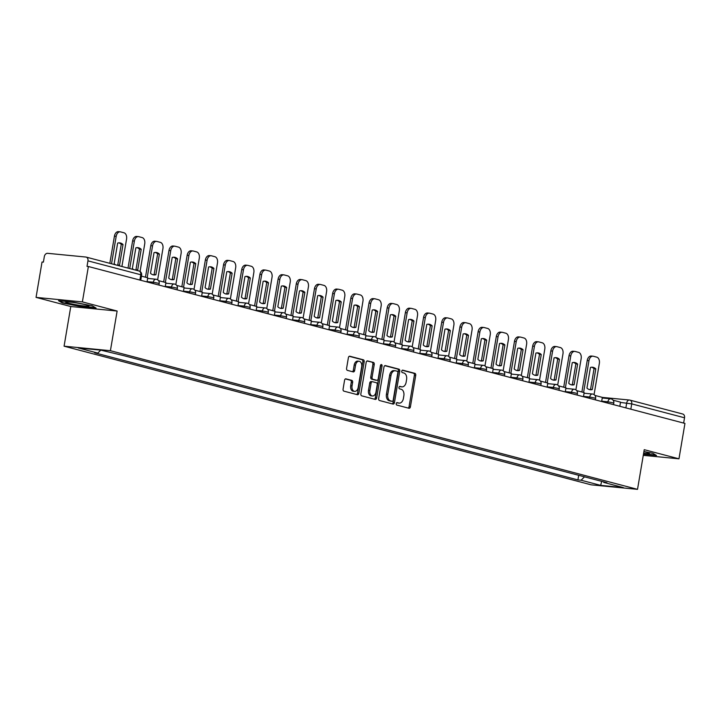 <?xml version="1.0" encoding="UTF-8"?>
<svg xmlns="http://www.w3.org/2000/svg" width="721" height="721" viewBox="0 0 721 721"><rect width="100%" height="100%" fill="white"/><g stroke="black" fill="none" stroke-linecap="round" stroke-linejoin="round"><path stroke-width="1.08" d="M396.217 403.634A1.244 0.82 95.6 0 0 396.811 405.067L408.969 408.266A1.775 1.172 95.6 0 0 409.095 408.284A1.775 1.172 95.6 0 0 410.411 406.815L415.72 375.398A1.775 1.172 95.6 0 0 414.872 373.352L402.715 370.152A1.244 0.82 95.6 0 0 402.309 372.595L403.877 373.009A5.687 3.758 95.6 0 1 406.59 379.561L406.148 382.175A5.687 3.758 95.6 0 1 401.939 386.871A5.687 3.758 95.6 0 1 401.543 386.798L399.975 386.384A1.244 0.82 95.6 0 0 399.56 388.835L401.128 389.25A5.687 3.758 95.6 0 1 403.85 395.793L403.409 398.416A5.687 3.758 95.6 0 1 399.191 403.111A5.687 3.758 95.6 0 1 398.803 403.039L397.226 402.624A1.244 0.82 95.6 0 0 396.217 403.634M346.008 378.849A1.775 1.172 95.6 0 0 345.882 378.822A1.775 1.172 95.6 0 0 344.566 380.291L343.079 389.106A1.775 1.172 95.6 0 0 343.926 391.152L357.427 394.702A1.775 1.172 95.6 0 0 357.544 394.729A1.775 1.172 95.6 0 0 358.869 393.26L364.177 361.843A1.775 1.172 95.6 0 0 363.33 359.788L349.829 356.237A1.775 1.172 95.6 0 0 349.703 356.219A1.775 1.172 95.6 0 0 348.387 357.688L346.585 368.332A1.775 1.172 95.6 0 0 347.441 370.378L353.218 371.901A1.775 1.172 95.6 0 0 353.335 371.919A1.775 1.172 95.6 0 0 354.651 370.459L355.552 365.177A4.75 3.145 95.6 0 1 359.067 361.248A4.75 3.145 95.6 0 1 361.672 366.782L358.175 387.474A4.75 3.145 95.6 0 1 354.651 391.395A4.75 3.145 95.6 0 1 352.046 385.861L352.632 382.418A1.775 1.172 95.6 0 0 351.785 380.364L345.756 378.822M110.412 350.694L117.126 311.039L82.383 301.901L88.377 266.509L684.95 423.425L678.966 458.817L644.232 449.688L637.517 489.343L110.412 350.694L64.079 346.188L591.184 484.836L637.517 489.343M378.66 398.47A1.775 1.172 95.6 0 0 379.507 400.515L393.008 404.066A1.775 1.172 95.6 0 0 393.134 404.084A1.775 1.172 95.6 0 0 394.45 402.624L399.758 371.198A1.775 1.172 95.6 0 0 398.911 369.152L385.411 365.601A1.775 1.172 95.6 0 0 385.293 365.583A1.775 1.172 95.6 0 0 383.969 367.043L378.66 398.47M375.217 399.389L361.717 395.838A1.775 1.172 95.6 0 1 360.87 393.792L366.178 362.366A1.775 1.172 95.6 0 1 367.494 360.897A1.775 1.172 95.6 0 1 367.62 360.924L373.397 362.438A1.775 1.172 95.6 0 1 374.244 364.484L372.09 377.227A1.775 1.172 95.6 0 0 372.937 379.282L376.777 380.282A1.775 1.172 95.6 0 0 376.894 380.309A1.775 1.172 95.6 0 0 378.21 378.84L380.454 365.574A1.244 0.82 95.6 0 1 382.058 365.998L376.659 397.938A1.775 1.172 95.6 0 1 375.344 399.407A1.775 1.172 95.6 0 1 375.217 399.389M82.383 301.901L36.05 297.385L42.034 262.002L43.386 262.129L44.323 256.613A3.623 2.704 -75.3 0 1 47.622 253.323L85.853 257.046A3.623 2.704 -75.3 0 1 86.178 257.1L138.973 270.988A3.623 2.704 104.7 0 1 140.757 274.755L87.953 260.858A3.623 2.704 -75.3 0 0 86.178 257.1M36.05 297.385L70.784 306.524L64.079 346.188M88.377 266.509L87.025 266.373L87.953 260.858M682.436 413.962A3.623 2.704 104.7 0 1 682.751 414.025A3.623 2.704 104.7 0 1 684.535 417.783L631.731 403.895L620.484 402.417M683.634 423.083L684.535 417.783M643.267 455.348L678.966 458.817M603.45 481.817L603.783 482.43L623.368 487.576L600.674 485.368L581.09 480.222L584.488 476.824M100.778 350.145L97.813 353.101L94.64 352.794L577.918 479.916L581.09 480.222M97.813 353.101L78.228 347.946L100.922 350.154L123.688 355.615L606.956 482.737L603.783 482.43M643.456 454.239L656.507 455.501L652.784 453.275L643.916 451.535M117.126 311.039L70.784 306.524M58.509 300.702L62.231 302.928L81.004 306.623L96.064 308.083L92.342 305.857L73.56 302.171L58.509 300.702M578.693 475.301L577.918 479.916M600.674 485.368L601.674 481.349M62.33 302.36L62.231 302.928M396.739 402.715L397.451 402.904A5.687 3.758 95.6 0 0 397.839 402.976L399.191 403.111M401.939 386.871L400.588 386.744A5.687 3.758 95.6 0 1 400.191 386.672L399.479 386.483M408.203 408.059A1.775 1.172 95.6 0 0 409.059 406.689L414.377 375.262A1.775 1.172 95.6 0 0 413.521 373.217L402.228 370.252M392.242 403.868A1.775 1.172 95.6 0 0 393.098 402.489L398.416 371.072A1.775 1.172 95.6 0 0 397.559 369.017L384.825 365.673M392.161 401.291A1.244 0.82 95.6 0 0 393.17 400.281L397.839 372.694A1.244 0.82 95.6 0 0 397.244 371.261L395.586 370.828A5.687 3.758 95.6 0 0 395.189 370.756A5.687 3.758 95.6 0 0 390.98 375.452L387.79 394.306A5.687 3.758 95.6 0 0 390.503 400.858L392.161 401.291L390.809 401.155A1.244 0.82 95.6 0 0 390.989 401.173M394.234 370.693A5.687 3.758 95.6 0 0 393.837 370.63A5.687 3.758 95.6 0 0 389.628 375.317L390.98 375.452M390.809 401.155L389.151 400.723A5.687 3.758 95.6 0 1 386.438 394.171L389.628 375.317M367.034 360.987L373.397 362.438M375.668 380.174A1.775 1.172 95.6 0 1 375.551 380.174A1.775 1.172 95.6 0 1 375.425 380.156L371.594 379.147A1.775 1.172 95.6 0 1 370.738 377.101L372.901 364.357A1.775 1.172 95.6 0 0 372.045 362.312M374.451 399.182A1.775 1.172 95.6 0 0 375.308 397.812L380.706 365.862A1.244 0.82 95.6 0 0 380.652 365.024M369.855 390.458A4.75 3.145 95.6 0 0 372.46 395.991A4.75 3.145 95.6 0 0 375.974 392.062L377.209 384.78A1.775 1.172 95.6 0 0 376.362 382.734L372.532 381.724A1.775 1.172 95.6 0 0 372.406 381.697A1.775 1.172 95.6 0 0 371.09 383.166L369.855 390.458L368.503 390.322A4.75 3.145 95.6 0 0 371.108 395.856L372.46 395.991M372.279 381.697L371.18 381.589A1.775 1.172 95.6 0 0 371.054 381.571A1.775 1.172 95.6 0 0 369.738 383.031L371.09 383.166M368.503 390.322L369.738 383.031M354.651 391.395L353.299 391.269A4.75 3.145 95.6 0 1 350.694 385.735L351.28 382.283A1.775 1.172 95.6 0 0 350.433 380.237L345.422 378.922M359.067 361.248L357.715 361.122A4.75 3.145 95.6 0 0 354.2 365.042L355.552 365.177M352.452 371.703A1.775 1.172 95.6 0 0 353.308 370.324L354.2 365.042M356.661 394.504A1.775 1.172 95.6 0 0 357.517 393.134L362.825 361.708A1.775 1.172 95.6 0 0 361.978 359.662L349.243 356.309M581.892 391.999L587.218 360.5A5.426 3.587 -84.4 0 1 591.238 356.021L592.995 356.192A5.426 3.587 -84.4 0 1 593.374 356.255L596.754 357.147A5.426 3.587 95.6 0 1 599.349 363.402L594.068 394.612M591.59 367.223A11.221 7.417 -84.4 0 1 594.05 368.692L590.553 389.349A11.221 7.417 95.6 0 1 589.399 389.574M613.111 400.209L620.529 402.156L619.826 406.302M583.595 392.44L588.967 360.671A5.426 3.587 -84.4 0 1 592.995 356.192M592.311 389.52L595.807 368.864A11.221 7.417 -84.4 0 0 592.482 367.232A11.221 7.417 -84.4 0 0 590.445 367.449L586.948 388.105A11.221 7.417 95.6 0 0 590.274 389.746A11.221 7.417 95.6 0 0 592.311 389.52L590.553 389.349M595.807 368.864L594.05 368.692M643.619 453.257A11.761 0.937 -170.4 0 0 648.738 453.608A11.761 0.937 -170.4 0 0 649.297 453.275A11.761 0.937 -170.4 0 0 643.889 451.679M655.668 455.005L643.529 453.824M88.295 306.191A11.761 0.937 -170.4 0 0 88.854 305.857A11.761 0.937 -170.4 0 0 78.562 303.298A11.761 0.937 -170.4 0 0 66.395 301.892A11.761 0.937 -170.4 0 0 65.881 301.973A11.761 0.937 -170.4 0 0 74.542 304.496A11.761 0.937 -170.4 0 0 88.295 306.191M95.226 307.588L80.95 306.2L62.763 302.622L59.762 300.828M563.705 387.213L569.031 355.714A5.426 3.587 -84.4 0 1 573.051 351.235L574.808 351.406A5.426 3.587 -84.4 0 1 575.187 351.469L578.566 352.362A5.426 3.587 95.6 0 1 581.162 358.616L575.881 389.827M573.411 362.438A11.221 7.417 -84.4 0 1 575.863 363.907L572.366 384.563A11.221 7.417 95.6 0 1 571.221 384.798M594.933 395.423L602.341 397.379L601.647 401.516M565.417 387.664L570.789 355.886A5.426 3.587 -84.4 0 1 574.808 351.406M574.123 384.735L577.62 364.078A11.221 7.417 -84.4 0 0 574.295 362.447A11.221 7.417 -84.4 0 0 572.258 362.672L568.761 383.329A11.221 7.417 95.6 0 0 572.086 384.96A11.221 7.417 95.6 0 0 574.123 384.735L572.366 384.563M577.62 364.078L575.863 363.907M545.518 382.427L550.844 350.938A5.426 3.587 -84.4 0 1 554.873 346.45L556.63 346.621A5.426 3.587 -84.4 0 1 557 346.693L560.379 347.576A5.426 3.587 95.6 0 1 562.975 353.831L557.693 385.05M555.224 357.661A11.221 7.417 -84.4 0 1 557.675 359.13L554.188 379.787A11.221 7.417 95.6 0 1 553.034 380.012M576.746 390.638L584.163 392.594L583.46 396.73M547.23 382.878L552.601 351.109A5.426 3.587 -84.4 0 1 556.63 346.621M555.945 379.958L559.433 359.292A11.221 7.417 -84.4 0 0 556.107 357.661A11.221 7.417 -84.4 0 0 554.07 357.886L550.583 378.543A11.221 7.417 95.6 0 0 553.908 380.174A11.221 7.417 95.6 0 0 555.945 379.958L554.188 379.787M559.433 359.292L557.675 359.13M527.339 377.642L532.666 346.152A5.426 3.587 -84.4 0 1 536.685 341.664L538.443 341.835A5.426 3.587 -84.4 0 1 538.821 341.907L542.201 342.799A5.426 3.587 95.6 0 1 544.797 349.054L539.515 380.264M537.037 352.875A11.221 7.417 -84.4 0 1 539.497 354.344L536 375.001A11.221 7.417 95.6 0 1 534.856 375.226M558.568 385.861L565.976 387.808L565.273 391.954M529.043 378.092L534.423 346.323A5.426 3.587 -84.4 0 1 538.443 341.835M537.758 375.172L541.255 354.516A11.221 7.417 -84.4 0 0 537.929 352.884A11.221 7.417 -84.4 0 0 535.892 353.101L532.395 373.757A11.221 7.417 95.6 0 0 535.721 375.389A11.221 7.417 95.6 0 0 537.758 375.172L536 375.001M541.255 354.516L539.497 354.344M509.152 372.865L514.479 341.366A5.426 3.587 -84.4 0 1 518.498 336.887L520.256 337.058A5.426 3.587 -84.4 0 1 520.634 337.122L524.014 338.014A5.426 3.587 95.6 0 1 526.609 344.268L521.328 375.479M518.859 348.09A11.221 7.417 -84.4 0 1 521.31 349.559L517.813 370.215A11.221 7.417 95.6 0 1 516.669 370.441M540.38 381.076L547.789 383.022L547.095 387.168M510.865 373.316L516.236 341.538A5.426 3.587 -84.4 0 1 520.256 337.058M519.571 370.387L523.067 349.73A11.221 7.417 -84.4 0 0 519.742 348.099A11.221 7.417 -84.4 0 0 517.705 348.324L514.208 368.981A11.221 7.417 95.6 0 0 517.534 370.612A11.221 7.417 95.6 0 0 519.571 370.387L517.813 370.215M523.067 349.73L521.31 349.559M490.965 368.08L496.291 336.581A5.426 3.587 -84.4 0 1 500.32 332.102L502.077 332.273A5.426 3.587 -84.4 0 1 502.447 332.336L505.827 333.228A5.426 3.587 95.6 0 1 508.422 339.483L503.15 370.702M500.671 343.313A11.221 7.417 -84.4 0 1 503.123 344.773L499.635 365.43A11.221 7.417 95.6 0 1 498.481 365.664M522.193 376.29L529.611 378.246L528.908 382.382M492.677 368.53L498.049 336.752A5.426 3.587 -84.4 0 1 502.077 332.273M501.392 365.601L504.88 344.944A11.221 7.417 -84.4 0 0 501.555 343.313A11.221 7.417 -84.4 0 0 499.518 343.538L496.03 364.195A11.221 7.417 95.6 0 0 499.356 365.826A11.221 7.417 95.6 0 0 501.392 365.601L499.635 365.43M504.88 344.944L503.123 344.773M472.787 363.294L478.113 331.804A5.426 3.587 -84.4 0 1 482.133 327.316L483.89 327.487A5.426 3.587 -84.4 0 1 484.269 327.559L487.648 328.443A5.426 3.587 95.6 0 1 490.244 334.697L484.963 365.917M482.484 338.528A11.221 7.417 -84.4 0 1 484.945 339.997L481.448 360.653A11.221 7.417 95.6 0 1 480.303 360.879M504.015 371.513L511.423 373.46L510.72 377.597M474.49 363.745L479.871 331.975A5.426 3.587 -84.4 0 1 483.89 327.487M483.205 360.824L486.702 340.168A11.221 7.417 -84.4 0 0 483.376 338.537A11.221 7.417 -84.4 0 0 481.34 338.753L477.843 359.409A11.221 7.417 95.6 0 0 481.168 361.041A11.221 7.417 95.6 0 0 483.205 360.824L481.448 360.653M486.702 340.168L484.945 339.997M454.6 358.508L459.926 327.019A5.426 3.587 -84.4 0 1 463.945 322.539L465.703 322.711A5.426 3.587 -84.4 0 1 466.081 322.774L469.461 323.666A5.426 3.587 95.6 0 1 472.057 329.921L466.775 361.131M464.306 333.742A11.221 7.417 -84.4 0 1 466.757 335.211L463.27 355.868A11.221 7.417 95.6 0 1 462.116 356.093M485.828 366.728L493.236 368.674L492.542 372.82M456.312 358.959L461.683 327.19A5.426 3.587 -84.4 0 1 465.703 322.711M465.018 356.039L468.515 335.382A11.221 7.417 -84.4 0 0 465.189 333.751A11.221 7.417 -84.4 0 0 463.152 333.967L459.656 354.624A11.221 7.417 95.6 0 0 462.99 356.264A11.221 7.417 95.6 0 0 465.018 356.039L463.27 355.868M468.515 335.382L466.757 335.211M436.412 353.732L441.739 322.233A5.426 3.587 -84.4 0 1 445.767 317.754L447.525 317.925A5.426 3.587 -84.4 0 1 447.894 317.988L451.274 318.88A5.426 3.587 95.6 0 1 453.87 325.135L448.597 356.345M446.119 328.956A11.221 7.417 -84.4 0 1 448.579 330.425L445.082 351.082A11.221 7.417 95.6 0 1 443.929 351.316M467.641 361.942L475.058 363.898L474.355 368.034M438.125 354.182L443.496 322.404A5.426 3.587 -84.4 0 1 447.525 317.925M446.84 351.253L450.328 330.597A11.221 7.417 -84.4 0 0 447.002 328.965A11.221 7.417 -84.4 0 0 444.965 329.191L441.477 349.847A11.221 7.417 95.6 0 0 444.803 351.478A11.221 7.417 95.6 0 0 446.84 351.253L445.082 351.082M450.328 330.597L448.579 330.425M418.234 348.946L423.56 317.456A5.426 3.587 -84.4 0 1 427.58 312.968L429.337 313.139A5.426 3.587 -84.4 0 1 429.716 313.211L433.096 314.095A5.426 3.587 95.6 0 1 435.691 320.349L430.41 351.569M427.932 324.18A11.221 7.417 -84.4 0 1 430.392 325.64L426.895 346.305A11.221 7.417 95.6 0 1 425.75 346.531M449.462 357.156L456.871 359.112L456.168 363.249M419.937 349.397L425.318 317.628A5.426 3.587 -84.4 0 1 429.337 313.139M428.653 346.477L432.149 325.811A11.221 7.417 -84.4 0 0 428.824 324.18A11.221 7.417 -84.4 0 0 426.787 324.405L423.29 345.062A11.221 7.417 95.6 0 0 426.616 346.693A11.221 7.417 95.6 0 0 428.653 346.477L426.895 346.305M432.149 325.811L430.392 325.64M400.047 344.16L405.373 312.671A5.426 3.587 -84.4 0 1 409.393 308.182L411.15 308.354A5.426 3.587 -84.4 0 1 411.529 308.426L414.908 309.318A5.426 3.587 95.6 0 1 417.504 315.573L412.223 346.783M409.753 319.394A11.221 7.417 -84.4 0 1 412.205 320.863L408.717 341.52A11.221 7.417 95.6 0 1 407.563 341.745M431.275 352.38L438.683 354.326L437.989 358.472M401.759 344.611L407.131 312.842A5.426 3.587 -84.4 0 1 411.15 308.354M410.465 341.691L413.962 321.034A11.221 7.417 -84.4 0 0 410.637 319.403A11.221 7.417 -84.4 0 0 408.6 319.619L405.103 340.276A11.221 7.417 95.6 0 0 408.437 341.907A11.221 7.417 95.6 0 0 410.465 341.691L408.717 341.52M413.962 321.034L412.205 320.863M381.86 339.384L387.186 307.885A5.426 3.587 -84.4 0 1 391.215 303.406L392.972 303.577A5.426 3.587 -84.4 0 1 393.342 303.64L396.73 304.532A5.426 3.587 95.6 0 1 399.317 310.787L394.045 341.997M391.566 314.608A11.221 7.417 -84.4 0 1 394.026 316.077L390.53 336.734A11.221 7.417 95.6 0 1 389.376 336.959M413.088 347.594L420.505 349.541L419.802 353.687M383.572 339.825L388.943 308.056A5.426 3.587 -84.4 0 1 392.972 303.577M392.287 336.905L395.775 316.249A11.221 7.417 -84.4 0 0 392.449 314.617A11.221 7.417 -84.4 0 0 390.421 314.843L386.925 335.499A11.221 7.417 95.6 0 0 390.25 337.131A11.221 7.417 95.6 0 0 392.287 336.905L390.53 336.734M395.775 316.249L394.026 316.077M363.681 334.598L369.008 303.099A5.426 3.587 -84.4 0 1 373.027 298.62L374.785 298.791A5.426 3.587 -84.4 0 1 375.163 298.855L378.543 299.747A5.426 3.587 95.6 0 1 381.139 306.001L375.857 337.212M373.379 309.832A11.221 7.417 -84.4 0 1 375.839 311.292L372.342 331.948A11.221 7.417 95.6 0 1 371.198 332.183M394.91 342.808L402.318 344.764L401.615 348.901M365.385 335.049L370.765 303.271A5.426 3.587 -84.4 0 1 374.785 298.791M374.1 332.12L377.597 311.463A11.221 7.417 -84.4 0 0 374.271 309.832A11.221 7.417 -84.4 0 0 372.234 310.057L368.737 330.714A11.221 7.417 95.6 0 0 372.063 332.345A11.221 7.417 95.6 0 0 374.1 332.12L372.342 331.948M377.597 311.463L375.839 311.292M345.494 329.812L350.821 298.323A5.426 3.587 -84.4 0 1 354.849 293.835L356.598 294.006A5.426 3.587 -84.4 0 1 356.976 294.078L360.356 294.961A5.426 3.587 95.6 0 1 362.951 301.216L357.67 332.435M355.201 305.046A11.221 7.417 -84.4 0 1 357.652 306.515L354.164 327.172A11.221 7.417 95.6 0 1 353.011 327.397M376.723 338.032L384.131 339.979L383.437 344.115M347.207 330.263L352.578 298.494A5.426 3.587 -84.4 0 1 356.598 294.006M355.913 327.343L359.409 306.686A11.221 7.417 -84.4 0 0 356.084 305.055A11.221 7.417 -84.4 0 0 354.047 305.271L350.559 325.928A11.221 7.417 95.6 0 0 353.885 327.559A11.221 7.417 95.6 0 0 355.913 327.343L354.164 327.172M359.409 306.686L357.652 306.515M327.307 325.027L332.642 293.537A5.426 3.587 -84.4 0 1 336.662 289.058L338.419 289.22A5.426 3.587 -84.4 0 1 338.798 289.292L342.178 290.184A5.426 3.587 95.6 0 1 344.764 296.439L339.492 327.649M337.013 300.26A11.221 7.417 -84.4 0 1 339.474 301.729L335.977 322.386A11.221 7.417 95.6 0 1 334.823 322.611M358.535 333.246L365.953 335.193L365.25 339.339M329.019 325.477L334.391 293.708A5.426 3.587 -84.4 0 1 338.419 289.22M337.734 322.557L341.231 301.901A11.221 7.417 -84.4 0 0 337.897 300.269A11.221 7.417 -84.4 0 0 335.869 300.486L332.372 321.142A11.221 7.417 95.6 0 0 335.698 322.774A11.221 7.417 95.6 0 0 337.734 322.557L335.977 322.386M341.231 301.901L339.474 301.729M309.129 320.25L314.455 288.751A5.426 3.587 -84.4 0 1 318.475 284.272L320.232 284.444A5.426 3.587 -84.4 0 1 320.611 284.507L323.99 285.399A5.426 3.587 95.6 0 1 326.586 291.654L321.305 322.864M318.826 295.475A11.221 7.417 -84.4 0 1 321.287 296.944L317.79 317.6A11.221 7.417 95.6 0 1 316.645 317.826M340.357 328.461L347.765 330.407L347.062 334.553M310.832 320.701L316.213 288.923A5.426 3.587 -84.4 0 1 320.232 284.444M319.547 317.772L323.044 297.115A11.221 7.417 -84.4 0 0 319.718 295.484A11.221 7.417 -84.4 0 0 317.682 295.709L314.185 316.366A11.221 7.417 95.6 0 0 317.51 317.997A11.221 7.417 95.6 0 0 319.547 317.772L317.79 317.6M323.044 297.115L321.287 296.944M290.942 315.465L296.268 283.975A5.426 3.587 -84.4 0 1 300.296 279.487L302.045 279.658A5.426 3.587 -84.4 0 1 302.423 279.73L305.803 280.613A5.426 3.587 95.6 0 1 308.399 286.868L303.117 318.087M300.648 290.698A11.221 7.417 -84.4 0 1 303.099 292.158L299.612 312.824A11.221 7.417 95.6 0 1 298.458 313.049M322.17 323.675L329.587 325.631L328.884 329.767M292.654 315.915L298.025 284.137A5.426 3.587 -84.4 0 1 302.045 279.658M301.369 312.986L304.857 292.329A11.221 7.417 -84.4 0 0 301.531 290.698A11.221 7.417 -84.4 0 0 299.494 290.923L296.007 311.58A11.221 7.417 95.6 0 0 299.332 313.211A11.221 7.417 95.6 0 0 301.369 312.986L299.612 312.824M304.857 292.329L303.099 292.158M272.763 310.679L278.09 279.189A5.426 3.587 -84.4 0 1 282.109 274.701L283.867 274.872A5.426 3.587 -84.4 0 1 284.245 274.944L287.625 275.828A5.426 3.587 95.6 0 1 290.221 282.091L284.939 313.302M282.461 285.913A11.221 7.417 -84.4 0 1 284.921 287.382L281.424 308.038A11.221 7.417 95.6 0 1 280.271 308.264M303.983 318.898L311.4 320.845L310.697 324.991M274.467 311.13L279.838 279.36A5.426 3.587 -84.4 0 1 283.867 274.872M283.182 308.209L286.679 287.553A11.221 7.417 -84.4 0 0 283.344 285.922A11.221 7.417 -84.4 0 0 281.316 286.138L277.819 306.795A11.221 7.417 95.6 0 0 281.145 308.426A11.221 7.417 95.6 0 0 283.182 308.209L281.424 308.038M286.679 287.553L284.921 287.382M254.576 305.902L259.902 274.404A5.426 3.587 -84.4 0 1 263.922 269.924L265.679 270.096A5.426 3.587 -84.4 0 1 266.058 270.159L269.438 271.051A5.426 3.587 95.6 0 1 272.033 277.306L266.752 308.516M264.283 281.127A11.221 7.417 -84.4 0 1 266.734 282.596L263.237 303.253A11.221 7.417 95.6 0 1 262.093 303.478M285.804 314.113L293.213 316.059L292.519 320.205M256.288 306.344L261.66 274.575A5.426 3.587 -84.4 0 1 265.679 270.096M264.995 303.424L268.491 282.767A11.221 7.417 -84.4 0 0 265.166 281.136A11.221 7.417 -84.4 0 0 263.129 281.352L259.632 302.018A11.221 7.417 95.6 0 0 262.958 303.649A11.221 7.417 95.6 0 0 264.995 303.424L263.237 303.253M268.491 282.767L266.734 282.596M236.389 301.117L241.715 269.618A5.426 3.587 -84.4 0 1 245.744 265.139L247.492 265.31A5.426 3.587 -84.4 0 1 247.871 265.373L251.25 266.265A5.426 3.587 95.6 0 1 253.846 272.52L248.565 303.73M246.095 276.35A11.221 7.417 -84.4 0 1 248.547 277.81L245.059 298.467A11.221 7.417 95.6 0 1 243.905 298.701M267.617 309.327L275.034 311.283L274.331 315.419M238.101 301.567L243.473 269.789A5.426 3.587 -84.4 0 1 247.492 265.31M246.816 298.638L250.304 277.982A11.221 7.417 -84.4 0 0 246.979 276.35A11.221 7.417 -84.4 0 0 244.942 276.576L241.454 297.232A11.221 7.417 95.6 0 0 244.78 298.864A11.221 7.417 95.6 0 0 246.816 298.638L245.059 298.467M250.304 277.982L248.547 277.81M218.211 296.331L223.537 264.841A5.426 3.587 -84.4 0 1 227.557 260.353L229.314 260.524A5.426 3.587 -84.4 0 1 229.693 260.596L233.072 261.48A5.426 3.587 95.6 0 1 235.668 267.734L230.387 298.954M227.908 271.565A11.221 7.417 -84.4 0 1 230.369 273.034L226.872 293.69A11.221 7.417 95.6 0 1 225.727 293.916M249.439 304.55L256.847 306.497L256.144 310.634M219.914 296.782L225.294 265.013A5.426 3.587 -84.4 0 1 229.314 260.524M228.629 293.862L232.126 273.205A11.221 7.417 -84.4 0 0 228.8 271.574A11.221 7.417 -84.4 0 0 226.764 271.79L223.267 292.447A11.221 7.417 95.6 0 0 226.592 294.078A11.221 7.417 95.6 0 0 228.629 293.862L226.872 293.69M232.126 273.205L230.369 273.034M200.023 291.545L205.35 260.056A5.426 3.587 -84.4 0 1 209.369 255.576L211.127 255.739A5.426 3.587 -84.4 0 1 211.505 255.811L214.885 256.703A5.426 3.587 95.6 0 1 217.481 262.958L212.199 294.168M209.73 266.779A11.221 7.417 -84.4 0 1 212.181 268.248L208.684 288.905A11.221 7.417 95.6 0 1 207.54 289.13M231.252 299.765L238.66 301.711L237.966 305.857M201.736 291.996L207.107 260.227A5.426 3.587 -84.4 0 1 211.127 255.739M210.442 289.076L213.939 268.419A11.221 7.417 -84.4 0 0 210.613 266.788A11.221 7.417 -84.4 0 0 208.576 267.004L205.079 287.661A11.221 7.417 95.6 0 0 208.405 289.292A11.221 7.417 95.6 0 0 210.442 289.076L208.684 288.905M213.939 268.419L212.181 268.248M181.836 286.769L187.163 255.27A5.426 3.587 -84.4 0 1 191.191 250.791L192.949 250.962A5.426 3.587 -84.4 0 1 193.318 251.025L196.698 251.917A5.426 3.587 95.6 0 1 199.293 258.172L194.021 289.382M191.543 261.993A11.221 7.417 -84.4 0 1 193.994 263.462L190.506 284.119A11.221 7.417 95.6 0 1 189.353 284.344M213.065 294.979L220.482 296.926L219.779 301.072M183.549 287.219L188.92 255.441A5.426 3.587 -84.4 0 1 192.949 250.962M192.264 284.29L195.751 263.634A11.221 7.417 -84.4 0 0 192.426 262.002A11.221 7.417 -84.4 0 0 190.389 262.228L186.901 282.884A11.221 7.417 95.6 0 0 190.227 284.516A11.221 7.417 95.6 0 0 192.264 284.29L190.506 284.119M195.751 263.634L193.994 263.462M163.658 281.983L168.984 250.484A5.426 3.587 -84.4 0 1 173.004 246.005L174.761 246.176A5.426 3.587 -84.4 0 1 175.14 246.249L178.52 247.132A5.426 3.587 95.6 0 1 181.115 253.386L175.834 284.606M173.355 257.217A11.221 7.417 -84.4 0 1 175.816 258.677L172.319 279.342A11.221 7.417 95.6 0 1 171.174 279.568M194.886 290.193L202.295 292.149L201.592 296.286M165.361 282.434L170.742 250.656A5.426 3.587 -84.4 0 1 174.761 246.176M174.076 279.505L177.573 258.848A11.221 7.417 -84.4 0 0 174.248 257.217A11.221 7.417 -84.4 0 0 172.211 257.442L168.714 278.099A11.221 7.417 95.6 0 0 172.04 279.73A11.221 7.417 95.6 0 0 174.076 279.505L172.319 279.342M177.573 258.848L175.816 258.677M145.471 277.197L150.797 245.708A5.426 3.587 -84.4 0 1 154.817 241.22L156.574 241.391A5.426 3.587 -84.4 0 1 156.953 241.463L160.332 242.346A5.426 3.587 95.6 0 1 162.928 248.61L157.647 279.82M155.177 252.431A11.221 7.417 -84.4 0 1 157.629 253.9L154.132 274.557A11.221 7.417 95.6 0 1 152.987 274.782M176.699 285.417L184.107 287.364L183.413 291.509M147.183 277.648L152.555 245.879A5.426 3.587 -84.4 0 1 156.574 241.391M155.889 274.728L159.386 254.071A11.221 7.417 -84.4 0 0 156.06 252.44A11.221 7.417 -84.4 0 0 154.024 252.656L150.527 273.313A11.221 7.417 95.6 0 0 153.861 274.944A11.221 7.417 95.6 0 0 155.889 274.728L154.132 274.557M159.386 254.071L157.629 253.9M128.014 268.104L132.61 240.922A5.426 3.587 -84.4 0 1 136.639 236.443L138.396 236.614A5.426 3.587 -84.4 0 1 138.765 236.677L142.145 237.57A5.426 3.587 95.6 0 1 144.741 243.824L140.063 271.475M136.99 247.645A11.221 7.417 -84.4 0 1 139.45 249.115L135.954 269.771A11.221 7.417 95.6 0 1 135.097 269.969M158.512 280.631L165.929 282.578L165.226 286.724M129.726 268.554L134.367 241.093A5.426 3.587 -84.4 0 1 138.396 236.614M135.909 270.177A11.221 7.417 95.6 0 0 137.711 269.942L141.199 249.286A11.221 7.417 -84.4 0 0 137.873 247.654A11.221 7.417 -84.4 0 0 135.836 247.871L132.349 268.536A11.221 7.417 95.6 0 0 133.917 269.654M137.711 269.942L135.954 269.771M141.199 249.286L139.45 249.115M109.835 263.318L114.432 236.137A5.426 3.587 -84.4 0 1 118.451 231.657L120.209 231.829A5.426 3.587 -84.4 0 1 120.587 231.892L123.967 232.784A5.426 3.587 95.6 0 1 126.563 239.039L121.912 266.5M118.803 242.869A11.221 7.417 -84.4 0 1 121.263 244.329L117.766 264.986A11.221 7.417 95.6 0 1 116.91 265.184M141.451 276.143L147.742 277.801L147.039 281.938M111.539 263.769L116.189 236.308A5.426 3.587 -84.4 0 1 120.209 231.829M117.721 265.4A11.221 7.417 95.6 0 0 119.524 265.157L123.021 244.5A11.221 7.417 -84.4 0 0 119.695 242.869A11.221 7.417 -84.4 0 0 117.658 243.094L114.161 263.751A11.221 7.417 95.6 0 0 115.73 264.877M119.524 265.157L117.766 264.986M123.021 244.5L121.263 244.329M625.873 407.888L626.693 403.021A3.623 2.397 95.6 0 1 629.379 400.029A3.623 2.397 95.6 0 1 629.631 400.074A3.623 2.704 104.7 0 1 629.947 400.128A3.623 2.704 104.7 0 1 631.731 403.895L630.83 409.195M153.086 283.524L153.312 282.217L147.093 281.614M171.274 288.31L171.49 286.994L165.28 286.39M189.452 293.096L189.677 291.78L183.467 291.176M207.639 297.881L207.864 296.565L201.646 295.961M225.826 302.658L226.043 301.351L219.833 300.747M244.004 307.443L244.23 306.128L238.02 305.524M262.192 312.229L262.408 310.913L256.198 310.309M280.37 317.006L280.595 315.699L274.386 315.095M298.557 321.791L298.782 320.485L292.573 319.872M316.744 326.577L316.961 325.261L310.751 324.657M334.923 331.363L335.148 330.047L328.938 329.443M353.11 336.139L353.335 334.832L347.125 334.229M371.297 340.925L371.513 339.609L365.304 339.005M389.475 345.71L389.7 344.395L383.491 343.791M407.662 350.496L407.888 349.18L401.678 348.576M425.85 355.273L426.066 353.966L419.856 353.353M444.028 360.058L444.253 358.743L438.044 358.139M462.215 364.844L462.44 363.528L456.231 362.924M480.402 369.621L480.619 368.314L474.409 367.71M498.581 374.406L498.806 373.09L492.596 372.487M516.768 379.192L516.993 377.876L510.774 377.272M534.955 383.978L535.171 382.662L528.962 382.058M553.133 388.754L553.358 387.447L547.149 386.844M571.32 393.54L571.537 392.224L565.327 391.62M589.499 398.325L589.724 397.01L583.514 396.406M607.686 403.102L607.911 401.795L601.702 401.191M613.535 404.643L613.805 403.012L607.911 401.795A3.623 2.397 -84.4 0 1 610.588 398.803A3.623 2.397 -84.4 0 1 610.84 398.848M595.348 399.858L595.627 398.226L589.724 397.01A3.623 2.397 -84.4 0 1 592.41 394.017A3.623 2.397 -84.4 0 1 592.662 394.063M577.16 395.081L577.44 393.441L571.537 392.224A3.623 2.397 -84.4 0 1 574.222 389.241A3.623 2.397 -84.4 0 1 574.475 389.286M558.982 390.295L559.253 388.664L553.358 387.447A3.623 2.397 -84.4 0 1 556.035 384.455A3.623 2.397 -84.4 0 1 556.288 384.5M540.795 385.51L541.074 383.878L535.171 382.662A3.623 2.397 -84.4 0 1 537.857 379.67A3.623 2.397 -84.4 0 1 538.109 379.715M522.608 380.724L522.887 379.093L516.993 377.876A3.623 2.397 -84.4 0 1 519.67 374.893A3.623 2.397 -84.4 0 1 519.922 374.929M504.43 375.947L504.7 374.307L498.806 373.09A3.623 2.397 -84.4 0 1 501.483 370.107A3.623 2.397 -84.4 0 1 501.735 370.152M486.242 371.162L486.522 369.531L480.619 368.314A3.623 2.397 -84.4 0 1 483.304 365.322A3.623 2.397 -84.4 0 1 483.557 365.367M468.064 366.376L468.335 364.745L462.44 363.528A3.623 2.397 -84.4 0 1 465.117 360.536A3.623 2.397 -84.4 0 1 465.369 360.581M449.877 361.6L450.156 359.959L444.253 358.743A3.623 2.397 -84.4 0 1 446.93 355.759A3.623 2.397 -84.4 0 1 447.182 355.804M431.69 356.814L431.969 355.183L426.066 353.966A3.623 2.397 -84.4 0 1 428.752 350.974A3.623 2.397 -84.4 0 1 429.004 351.019M413.512 352.028L413.782 350.397L407.888 349.18A3.623 2.397 -84.4 0 1 410.564 346.188A3.623 2.397 -84.4 0 1 410.817 346.233M395.324 347.243L395.604 345.611L389.7 344.395A3.623 2.397 -84.4 0 1 392.386 341.403A3.623 2.397 -84.4 0 1 392.63 341.448M377.137 342.466L377.416 340.826L371.513 339.609A3.623 2.397 -84.4 0 1 374.199 336.626A3.623 2.397 -84.4 0 1 374.451 336.671M358.959 337.68L359.229 336.049L353.335 334.832A3.623 2.397 -84.4 0 1 356.012 331.84A3.623 2.397 -84.4 0 1 356.264 331.885M340.772 332.895L341.051 331.263L335.148 330.047A3.623 2.397 -84.4 0 1 337.834 327.055A3.623 2.397 -84.4 0 1 338.077 327.1M322.584 328.118L322.864 326.478L316.961 325.261A3.623 2.397 -84.4 0 1 319.646 322.278A3.623 2.397 -84.4 0 1 319.899 322.323M304.406 323.332L304.677 321.701L298.782 320.485A3.623 2.397 -84.4 0 1 301.459 317.492A3.623 2.397 -84.4 0 1 301.711 317.537M286.219 318.547L286.498 316.916L280.595 315.699A3.623 2.397 -84.4 0 1 283.281 312.707A3.623 2.397 -84.4 0 1 283.533 312.752M268.032 313.761L268.311 312.13L262.408 310.913A3.623 2.397 -84.4 0 1 265.094 307.921A3.623 2.397 -84.4 0 1 265.346 307.966M249.854 308.985L250.124 307.344L244.23 306.128A3.623 2.397 -84.4 0 1 246.906 303.144A3.623 2.397 -84.4 0 1 247.159 303.19M231.666 304.199L231.946 302.568L226.043 301.351A3.623 2.397 -84.4 0 1 228.728 298.359A3.623 2.397 -84.4 0 1 228.981 298.404M213.479 299.413L213.758 297.782L207.864 296.565A3.623 2.397 -84.4 0 1 210.541 293.573A3.623 2.397 -84.4 0 1 210.793 293.618M195.301 294.637L195.571 292.996L189.677 291.78A3.623 2.397 -84.4 0 1 192.354 288.797A3.623 2.397 -84.4 0 1 192.606 288.842M177.114 289.851L177.393 288.211L171.49 286.994A3.623 2.397 -84.4 0 1 174.176 284.011A3.623 2.397 -84.4 0 1 174.428 284.056M158.926 285.065L159.206 283.434L153.312 282.217A3.623 2.397 -84.4 0 1 155.988 279.225A3.623 2.397 -84.4 0 1 156.241 279.27M139.865 280.054L140.757 274.755L141.622 275.089A3.623 3.623 0 0 0 138.973 270.988A3.623 2.704 104.7 0 0 138.657 270.934M397.451 402.904L398.803 403.039M400.191 386.672L401.543 386.798M413.521 373.217L414.872 373.352M414.377 375.262L415.72 375.398M409.059 406.689L410.411 406.815M397.559 369.017L398.911 369.152M398.416 371.072L399.758 371.198M393.098 402.489L394.45 402.624M386.438 394.171L387.79 394.306M389.151 400.723L390.503 400.858M372.901 364.357L374.244 364.484M370.738 377.101L372.09 377.227M371.594 379.147L372.937 379.282M375.425 380.156L376.777 380.282M380.706 365.862L382.058 365.998M375.308 397.812L376.659 397.938M350.433 380.237L351.785 380.364M351.28 382.283L352.632 382.418M350.694 385.735L352.046 385.861M353.308 370.324L354.651 370.459M361.978 359.662L363.33 359.788M362.825 361.708L364.177 361.843M357.517 393.134L358.869 393.26M588.967 360.671L587.218 360.5M570.789 355.886L569.031 355.714M552.601 351.109L550.844 350.938M534.423 346.323L532.666 346.152M516.236 341.538L514.479 341.366M498.049 336.752L496.291 336.581M479.871 331.975L478.113 331.804M461.683 327.19L459.926 327.019M443.496 322.404L441.739 322.233M425.318 317.628L423.56 317.456M407.131 312.842L405.373 312.671M388.943 308.056L387.186 307.885M370.765 303.271L369.008 303.099M352.578 298.494L350.821 298.323M334.391 293.708L332.642 293.537M316.213 288.923L314.455 288.751M298.025 284.137L296.268 283.975M279.838 279.36L278.09 279.189M261.66 274.575L259.902 274.404M243.473 269.789L241.715 269.618M225.294 265.013L223.537 264.841M207.107 260.227L205.35 260.056M188.92 255.441L187.163 255.27M170.742 250.656L168.984 250.484M152.555 245.879L150.797 245.708M134.367 241.093L132.61 240.922M116.189 236.308L114.432 236.137M613.805 403.012A3.623 3.623 0 0 0 610.588 398.803L602.242 397.992M595.627 398.226A3.623 3.623 0 0 0 592.41 394.017L584.055 393.206M577.44 393.441A3.623 3.623 0 0 0 574.222 389.241L565.868 388.421M559.253 388.664A3.623 3.623 0 0 0 556.035 384.455L547.69 383.644M541.074 383.878A3.623 3.623 0 0 0 537.857 379.67L529.502 378.858M522.887 379.093A3.623 3.623 0 0 0 519.67 374.893L511.315 374.073M504.7 374.307A3.623 3.623 0 0 0 501.483 370.107L493.137 369.296M486.522 369.531A3.623 3.623 0 0 0 483.304 365.322L474.95 364.511M468.335 364.745A3.623 3.623 0 0 0 465.117 360.536L456.772 359.725M450.156 359.959A3.623 3.623 0 0 0 446.93 355.759L438.584 354.939M431.969 355.183A3.623 3.623 0 0 0 428.752 350.974L420.397 350.163M413.782 350.397A3.623 3.623 0 0 0 410.564 346.188L402.219 345.377M395.604 345.611A3.623 3.623 0 0 0 392.386 341.403L384.032 340.591M377.416 340.826A3.623 3.623 0 0 0 374.199 336.626L365.844 335.815M359.229 336.049A3.623 3.623 0 0 0 356.012 331.84L347.666 331.029M341.051 331.263A3.623 3.623 0 0 0 337.834 327.055L329.479 326.243M322.864 326.478A3.623 3.623 0 0 0 319.646 322.278L311.292 321.458M304.677 321.701A3.623 3.623 0 0 0 301.459 317.492L293.114 316.681M286.498 316.916A3.623 3.623 0 0 0 283.281 312.707L274.926 311.896M268.311 312.13A3.623 3.623 0 0 0 265.094 307.921L256.739 307.11M250.124 307.344A3.623 3.623 0 0 0 246.906 303.144L238.561 302.333M231.946 302.568A3.623 3.623 0 0 0 228.728 298.359L220.374 297.548M213.758 297.782A3.623 3.623 0 0 0 210.541 293.573L202.186 292.762M195.571 292.996A3.623 3.623 0 0 0 192.354 288.797L184.008 287.976M177.393 288.211A3.623 3.623 0 0 0 174.176 284.011L165.821 283.2M159.206 283.434A3.623 3.623 0 0 0 155.988 279.225L147.634 278.414M140.748 280.28L141.622 275.089M602.341 397.397L629.379 400.029A3.623 3.623 0 0 1 629.947 400.128L682.751 414.025M390.899 401.173L392.251 401.309M393.837 370.63L395.189 370.756M375.551 380.174L376.894 380.309M371.054 381.571L372.406 381.697"/></g></svg>
